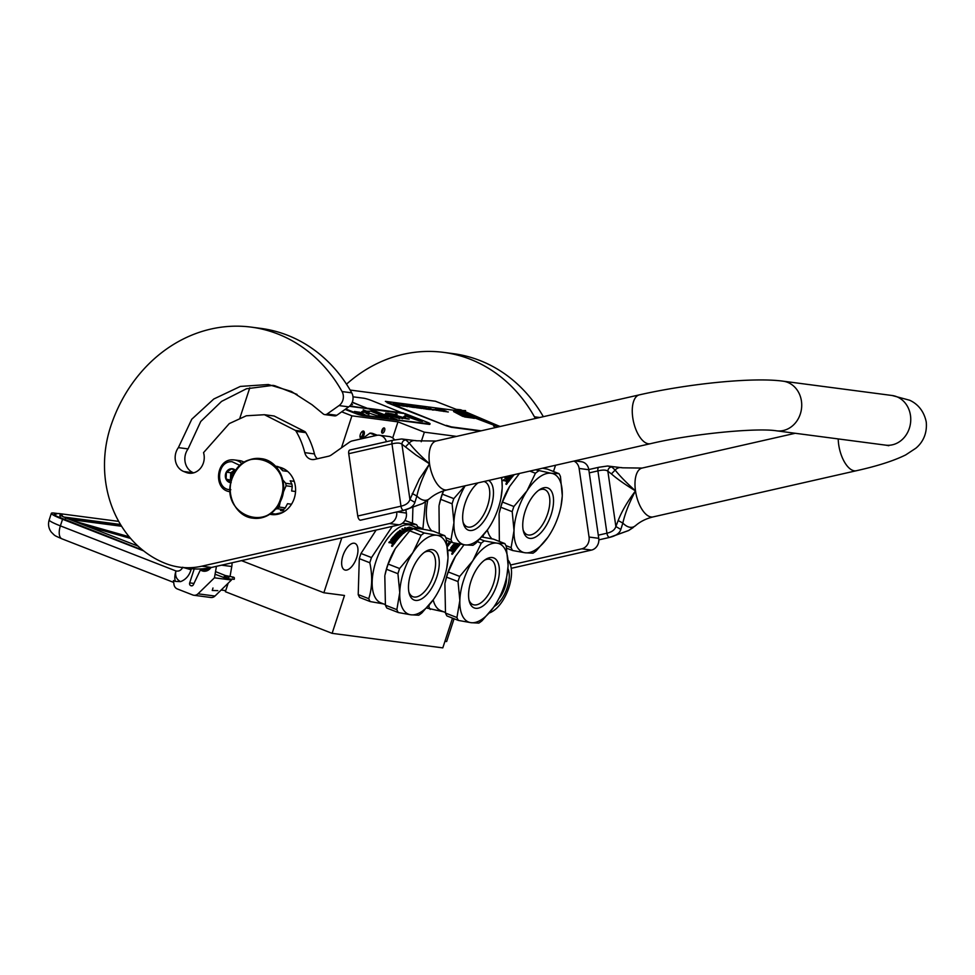 <?xml version="1.0" encoding="UTF-8"?>
<svg xmlns="http://www.w3.org/2000/svg" width="975" height="975" viewBox="0 0 975 975"><rect width="100%" height="100%" fill="white"/><g stroke="black" fill="none" stroke-linecap="round" stroke-linejoin="round"><path stroke-width="1.46" d="M362.091 437.872A3.803 1.816 -68.7 0 1 361.018 438.238A3.803 1.816 -68.7 0 1 360.116 437.263A3.803 1.816 -68.7 0 1 362.286 431.401A3.803 1.816 -68.7 0 1 362.432 431.303A3.803 1.816 -68.7 0 1 364.37 433.156A3.803 1.816 -68.7 0 1 362.091 437.872M361.957 431.681A2.803 1.341 -68.7 0 1 362.395 431.706A2.803 1.341 -68.7 0 1 362.883 433.96A2.803 1.341 -68.7 0 1 361.298 436.702A2.803 1.341 -68.7 0 1 360.506 436.971A2.803 1.341 -68.7 0 1 360.36 436.934A2.803 1.341 -68.7 0 1 360.019 436.654M249.795 387.758L239.935 417.897M500.163 426.489L435.411 401.237L350.135 390.049M241.507 560.637L323.858 592.763L344.492 595.469L332.122 633.348L225.371 591.703L228.15 583.196M456.58 436.398L424.357 432.169L397.958 421.87L351.914 415.825L341.677 411.828M297.058 394.424L274.377 385.576M341.798 537.859L323.858 592.763M351.914 415.825L341.457 447.817M553.495 471.51L555.543 465.258M444.929 641.318L446.635 641.538L454.082 618.735M345.406 570.119A14.223 6.788 -68.7 0 1 344.638 569.912A14.223 6.788 -68.7 0 1 343.188 554.982A14.223 6.788 -68.7 0 1 354.193 543.221A14.223 6.788 -68.7 0 1 354.961 543.416A14.223 6.788 -68.7 0 1 356.411 558.358A14.223 6.788 -68.7 0 1 345.406 570.119M332.122 633.348L442.796 647.875L452.51 618.126M424.357 432.169L421.224 441.724M384.589 430.743A2.803 1.341 111.3 0 0 384.26 427.952A2.803 1.341 111.3 0 0 381.883 430.377A2.803 1.341 111.3 0 0 382.212 433.168A2.803 1.341 111.3 0 0 384.589 430.743M397.958 421.87L392.693 437.97M381.652 432.205A2.803 1.341 111.3 0 0 382.956 430.097A2.803 1.341 111.3 0 0 383.187 428.269M58.183 513.581L54.515 513.106A24.034 2.462 18.1 0 0 51.346 513.313A24.034 2.462 18.1 0 0 62.558 519.248L60.389 525.878L175.988 570.972C178.986 571.533 181.252 570.278 182.764 567.206M143.618 550.863L62.558 519.248M190.344 568.571A7.008 0.719 18.1 0 0 191.356 568.803L190.954 568.644M184.324 567.791L191.039 569.741C189.199 575.725 185.689 579.698 180.509 581.636C176.377 579.321 174.866 575.774 175.988 570.972A13.016 6.216 111.3 0 0 175.378 581.38L173.428 580.612L173.977 584.439A6.008 5.241 -82.5 0 0 177.316 588.949L192.806 594.994A6.008 5.241 -82.5 0 0 193.891 595.262A6.008 5.241 -82.5 0 0 197.998 593.812L214.963 596.042L231.404 580.028L229.539 579.308M214.963 596.042A6.008 5.241 97.5 0 1 210.844 597.492L193.891 595.262M191.039 569.741L191.356 568.803M210.917 567.584A9.007 7.861 97.5 0 1 203.556 571.204A9.007 7.861 97.5 0 1 200.375 569.936L193.403 584.659A2.206 1.926 97.5 0 1 191.039 585.756L190.795 585.658A2.206 1.926 97.5 0 1 189.674 582.879L194.232 568.913M197.998 593.812L214.439 577.809L216.438 566.341M175.378 581.38L180.509 581.636M231.989 562.807A14.016 12.236 97.5 0 1 231.782 566.512L230.015 576.639M231.404 580.028L229.564 579.211M214.439 577.809L229.466 579.772M200.375 569.936L206.858 570.204C207.553 568.449 208.077 568.218 208.443 569.522M212.977 588.01L212.245 590.484L217.803 590.643M209.125 567.95L210.027 568.717M207.992 568.157L209.381 569.156M206.676 568.364L207.407 568.961M208.723 568.023L209.332 569.132M206.249 568.425L207.053 569.51M205.323 568.547L206.883 570.082M204.616 568.62L206.858 570.204M215.061 574.226L227.65 578.918L234.244 579.308C234.658 577.468 234.11 576.92 232.611 577.663M244.347 462.345A16.027 13.979 -82.5 0 0 239.46 460.602L234.512 459.956A16.027 13.979 -82.5 0 0 233.147 459.847M240.228 465.575L232.099 461.723C216.328 460.566 214.988 490.267 230.831 489.706M235.901 470.706A7.008 6.118 -82.5 0 0 231.782 468.719A7.008 6.118 -82.5 0 0 225.335 475.483A7.008 6.118 -82.5 0 0 230.953 482.698M235.572 471.193L231.806 468.792L226.395 472.156L226.09 479.078L231.185 482.637M226.09 479.078L231.489 480.395M226.395 472.156L230.722 472.729L230.417 479.651M234.463 470.401L230.722 472.729M234.609 470.498A6.008 5.241 -82.5 0 0 233.427 471.047A6.008 5.241 -82.5 0 0 230.575 476.19A6.008 5.241 -82.5 0 0 231.599 480.017M231.928 478.944A6.008 5.241 97.5 0 1 235.06 470.803M433.448 599.528L421.87 612.922A47.068 22.462 -68.7 0 1 418.738 615.213L410.877 614.798A42.059 20.073 -68.7 0 0 435.008 597.224A42.059 20.073 111.3 0 0 436.264 595.213A42.059 20.073 111.3 0 0 444.234 577.7A42.059 20.073 111.3 0 0 446.66 568.559A42.059 20.073 111.3 0 0 448 557.456A42.059 20.073 111.3 0 0 436.873 535.263L444.734 535.677L433.302 531.217C423.369 529.108 416.544 528.218 412.864 528.535A47.068 22.462 111.3 0 0 409.719 530.827L421.151 535.275L412.754 552.825A42.059 20.073 111.3 0 0 399.75 592.593L397.934 573.702L386.502 569.254A47.068 22.462 -68.7 0 1 387.307 566.658A47.068 22.462 111.3 0 1 388.196 564.074L395.35 548.523L409.719 530.827M447.964 558.456L446.721 568.23M388.196 564.074L399.616 568.535L412.754 552.825A42.059 20.073 111.3 0 1 436.873 535.263L424.283 532.996L412.864 528.535M408.891 592.069A24.18 11.542 -68.7 0 0 412.913 596.712A24.18 11.542 -68.7 0 0 414.229 597.041A24.18 11.542 111.3 0 0 432.949 577.054A24.18 11.542 111.3 0 0 430.487 551.655A24.18 11.542 111.3 0 0 429.171 551.314A24.18 11.542 -68.7 0 0 424.381 552.337M415.582 600.405A26.837 12.809 -68.7 0 1 409.207 593.495A26.837 12.809 -68.7 0 1 425.587 551.509A26.837 12.809 -68.7 0 1 432.169 549.656A26.837 12.809 -68.7 0 1 436.861 576.737A26.837 12.809 -68.7 0 1 415.582 600.405M404.905 520.455L416.617 524.708L402.419 523.27M392.316 526.378L371.512 557.566L360.994 553.471L376.155 530.047M383.638 603.939L370.183 601.563L359.665 597.468A47.068 22.462 -68.7 0 1 358.215 594.579L368.733 598.674C372.255 587.925 372.608 575.945 369.817 562.746L359.3 558.638L358.215 594.579M370.183 601.563A47.068 22.462 -68.7 0 1 368.733 598.674M369.817 562.746A47.068 22.462 -68.7 0 1 370.622 560.15A47.068 22.462 111.3 0 1 371.512 557.566M359.3 558.638A47.068 22.462 -68.7 0 1 360.994 553.471M385.296 604.585L380.896 602.867A41.559 19.829 -68.7 0 1 375.899 561.515A41.559 19.829 111.3 0 1 411.109 525.44L419.847 528.852M416.617 524.708A47.068 22.462 111.3 0 1 418.068 527.597L418.19 528.194M400.762 534.641L400.786 534.958A41.157 19.634 -68.7 0 0 398.933 536.811L398.897 536.518A41.559 19.829 -68.7 0 1 400.762 534.641L399.835 534.288A41.559 19.829 -68.7 0 0 398.653 535.446L395.582 534.251A41.559 19.829 -68.7 0 1 398.263 531.728L400.688 532.667L398.921 531.655A36.051 17.197 111.3 0 0 398.909 531.643M404.588 529.474L404.93 527.865L405.856 528.767A41.157 19.634 -68.7 0 1 409.281 527.487L410.183 528.255M407.769 530.717L406.794 529.315A41.559 19.829 -68.7 0 1 410.256 527.877L409.281 527.487M405.856 528.767L404.991 527.499L404.625 529.12L407.794 530.351L406.794 529.315M405.905 528.401A41.559 19.829 -68.7 0 1 409.366 527.109M412.583 528.682L410.402 527.828M407.258 529.571A41.157 19.634 -68.7 0 1 410.426 528.304L409.5 527.073L412.705 528.328L412.327 529.559L411.401 528.718A41.559 19.829 -68.7 0 0 407.94 530.278L407.038 529.34A41.559 19.829 -68.7 0 1 410.499 527.926M404.04 531.862L400.043 530.303L404.04 531.862A41.559 19.829 -68.7 0 1 405.71 530.705L404.893 530.278A41.559 19.829 -68.7 0 0 403.382 531.314L402.456 530.948A41.559 19.829 -68.7 0 1 403.967 529.913L401.822 529.084A41.559 19.829 -68.7 0 1 402.48 528.682L407.123 530.766A41.559 19.829 -68.7 0 0 403.187 533.654L398.812 532.423A41.559 19.829 -68.7 0 0 396.996 534.117L398.227 534.592A41.559 19.829 -68.7 0 1 399.409 533.459L402.188 534.544A41.559 19.829 -68.7 0 0 396.374 540.942L395.448 540.577A41.559 19.829 -68.7 0 1 396.837 538.846L396.008 538.371A41.559 19.829 -68.7 0 0 394.838 539.821L393.912 539.455A41.559 19.829 -68.7 0 1 395.082 538.005L393.766 537.652A41.559 19.829 -68.7 0 0 391.962 539.918L395.85 541.612A41.559 19.829 -68.7 0 0 394.058 544.123L392.023 543.831L391.84 543.026L392.121 544.05M392.023 543.831L391.84 543.026L388.879 542.6A41.559 19.829 -68.7 0 1 389.513 541.673L389.61 541.905A41.157 19.634 -68.7 0 0 389.074 542.685M389.513 541.673L391.28 542.356L389.61 541.905M391.28 542.356L391.926 542.124A41.559 19.829 -68.7 0 1 392.559 541.235L392.645 541.478A41.157 19.634 -68.7 0 0 392.023 542.356L391.365 542.587M392.559 541.235L390.683 540.04A41.559 19.829 -68.7 0 1 393.352 536.689L394.058 536.811L393.4 536.969A41.157 19.634 -68.7 0 0 390.768 540.284L390.89 540.796M393.997 536.53L397.617 537.932L394.058 536.811M394.485 535.75A41.157 19.634 -68.7 0 1 394.948 535.251L394.899 534.958A41.559 19.829 -68.7 0 0 394.253 535.653L398.251 537.213A41.559 19.829 -68.7 0 0 397.617 537.932M395.582 534.251L395.618 534.556A41.157 19.634 -68.7 0 1 398.275 532.058L398.933 531.984M400.688 532.667A41.157 19.634 -68.7 0 1 401.542 531.972L399.397 530.802A41.559 19.829 -68.7 0 1 400.043 530.303M400.688 532.338A41.559 19.829 -68.7 0 1 401.542 531.643M404.04 532.204A41.157 19.634 -68.7 0 1 405.685 531.058L405.673 530.583M402.76 531.07A41.157 19.634 -68.7 0 1 403.942 530.266L403.967 529.913M402.48 528.682L407.087 531.107M396.996 534.117L398.251 534.897A41.157 19.634 -68.7 0 1 399.433 533.776L400.067 533.362M402.188 534.544L400.091 533.678M395.655 540.662A41.157 19.634 -68.7 0 1 396.898 539.126L396.849 538.943M394.119 539.541A41.157 19.634 -68.7 0 1 395.143 538.273L395.082 538.005M402.638 532.972L402.638 532.972A41.559 19.829 -68.7 0 1 403.284 532.447L403.248 532.643M402.651 533.301A41.157 19.634 -68.7 0 1 403.284 532.777M403.284 532.447L402.468 532.009A41.559 19.829 -68.7 0 0 401.615 532.703L401.615 533.033A41.157 19.634 -68.7 0 1 401.883 532.813M402.383 533.008L401.615 532.703M392.584 542.868L393.705 543.307A41.157 19.634 -68.7 0 1 394.497 542.197L393.486 541.6A41.559 19.829 -68.7 0 0 392.584 542.868L392.681 543.099A41.157 19.634 -68.7 0 1 392.779 542.953M393.607 543.087A41.559 19.829 -68.7 0 1 394.412 541.954M393.705 543.307L392.681 543.099M402.395 533.325L401.615 533.033M395.728 541.783L392.048 540.174M398.933 536.811L394.948 535.251M397.666 538.212A41.157 19.634 -68.7 0 1 398.3 537.505L398.08 537.408M392.937 545.488L391.682 545.732L393.023 545.671M391.999 546.475L393.059 545.293M392.194 545.208L393.023 545.171M391.889 546.268L392.742 544.928L391.621 546.049M398.897 536.518L394.899 534.958M395.241 548.693L395.289 548.608A41.559 19.829 111.3 0 0 395.241 548.693A41.559 19.829 111.3 0 0 387.367 565.987A41.559 19.829 -68.7 0 0 384.979 575.018L386.502 569.254M444.734 535.677A47.068 22.462 111.3 0 1 446.184 538.566L448 557.456M396.849 609.643L399.75 592.593A42.059 20.073 -68.7 0 0 410.877 614.798L398.288 612.532A47.068 22.462 -68.7 0 1 396.849 609.643L385.418 605.183L384.808 575.823M398.288 612.532L386.868 608.071A47.068 22.462 -68.7 0 1 385.418 605.183M399.616 568.535A47.068 22.462 111.3 0 0 397.934 573.702M424.283 532.996A47.068 22.462 111.3 0 0 421.151 535.275M493.533 607.413L481.967 620.819A47.068 22.462 -68.7 0 1 478.822 623.098L470.974 622.684A42.059 20.073 -68.7 0 0 495.093 605.109A42.059 20.073 111.3 0 0 496.348 603.098A42.059 20.073 111.3 0 0 504.319 585.585A42.059 20.073 111.3 0 0 506.744 576.444A42.059 20.073 111.3 0 0 508.085 565.342A42.059 20.073 111.3 0 0 496.97 543.148L504.818 543.562L493.387 539.114L481.808 536.981M508.048 566.341L506.817 576.128M464.051 544.745L455.435 556.408L448.281 571.959L459.712 576.42L472.838 560.722A42.059 20.073 111.3 0 1 496.97 543.148L484.38 540.881L479.871 539.126M468.975 599.954A24.18 11.542 -68.7 0 0 473.009 604.597A24.18 11.542 -68.7 0 0 474.313 604.927A24.18 11.542 111.3 0 0 493.033 584.939A24.18 11.542 111.3 0 0 490.583 559.54A24.18 11.542 111.3 0 0 489.267 559.199A24.18 11.542 -68.7 0 0 484.465 560.223M475.678 608.29A26.837 12.809 -68.7 0 1 469.304 601.38A26.837 12.809 -68.7 0 1 485.684 559.394A26.837 12.809 -68.7 0 1 492.265 557.542A26.837 12.809 -68.7 0 1 496.957 584.622A26.837 12.809 -68.7 0 1 475.678 608.29M447.33 545.415L449.39 541.418M443.722 611.825L426.623 608.022M430.268 609.448A47.068 22.462 -68.7 0 1 428.817 606.56L428.147 606.304M428.817 606.56L429.317 604.927M445.392 612.471L440.992 610.752A41.559 19.829 -68.7 0 1 433.192 599.893M451.193 542.124A41.559 19.829 111.3 0 0 447.488 546.658M460.468 544.172A41.559 19.829 -68.7 0 0 456.458 548.827L455.532 548.462A41.559 19.829 -68.7 0 1 456.922 546.743L456.105 546.256A41.559 19.829 -68.7 0 0 454.923 547.706L453.997 547.341A41.559 19.829 -68.7 0 1 455.179 545.89L453.85 545.537A41.559 19.829 -68.7 0 0 452.047 547.804L455.947 549.51A41.559 19.829 -68.7 0 0 454.155 552.021L452.107 551.716L451.937 550.912L452.217 551.935M452.107 551.716L451.937 550.912L448.963 550.497A41.559 19.829 -68.7 0 1 449.597 549.559L449.694 549.79A41.157 19.634 -68.7 0 0 449.158 550.57M449.597 549.559L451.364 550.241L449.694 549.79M451.364 550.241L452.01 550.01A41.559 19.829 -68.7 0 1 452.656 549.12L452.741 549.364A41.157 19.634 -68.7 0 0 452.107 550.241L451.462 550.473M452.656 549.12L450.767 547.926A41.559 19.829 -68.7 0 1 453.436 544.574L454.094 544.416L453.497 544.854A41.157 19.634 -68.7 0 0 450.852 548.169L450.974 548.681M454.094 544.416L457.75 546.097L454.143 544.696M457.702 545.829A41.559 19.829 -68.7 0 1 458.347 545.098L454.35 543.538A41.559 19.829 -68.7 0 1 454.752 543.087M459.383 543.977A41.559 19.829 -68.7 0 0 458.981 544.403L459.03 544.696A41.157 19.634 -68.7 0 1 459.664 544.038M455.739 548.547A41.157 19.634 -68.7 0 1 456.982 547.012L456.934 546.829M454.204 547.426A41.157 19.634 -68.7 0 1 455.24 546.171L455.179 545.89M452.668 550.753L453.789 551.204A41.157 19.634 -68.7 0 1 454.582 550.083L453.582 549.486A41.559 19.829 -68.7 0 0 452.668 550.753L452.766 550.985A41.157 19.634 -68.7 0 1 452.875 550.838M453.704 550.972A41.559 19.829 -68.7 0 1 454.496 549.839M453.789 551.204L452.766 550.985M455.812 549.668L452.132 548.06M459.03 544.696L455.081 543.16M457.75 546.097A41.157 19.634 -68.7 0 1 458.384 545.391L458.165 545.293M453.022 553.386L451.766 553.617L453.107 553.556M452.083 554.361L453.143 553.178M452.278 553.093L453.107 553.057M451.973 554.166L452.827 552.813L451.717 553.934M458.981 544.403L456.519 543.441M455.374 556.518A41.559 19.829 111.3 0 0 455.325 556.579A41.559 19.829 111.3 0 0 447.464 573.873A41.559 19.829 -68.7 0 0 445.063 582.904L446.587 577.139A47.068 22.462 -68.7 0 1 447.391 574.543A47.068 22.462 111.3 0 1 448.281 571.959M504.818 543.562A47.068 22.462 111.3 0 1 506.269 546.451L508.085 565.342M456.934 617.528L459.847 600.478A42.059 20.073 -68.7 0 0 470.974 622.684L458.384 620.417A47.068 22.462 -68.7 0 1 456.934 617.528L445.502 613.068L444.893 583.708M458.384 620.417L446.952 615.956A47.068 22.462 -68.7 0 1 445.502 613.068M459.712 576.42A47.068 22.462 111.3 0 0 458.018 581.587L459.847 600.478A42.059 20.073 111.3 0 1 472.838 560.722L481.236 543.173L477.421 541.673M458.018 581.587L446.587 577.139M484.38 540.881A47.068 22.462 111.3 0 0 481.236 543.173M489.462 612.739A28.945 13.808 -68.7 0 0 493.07 611.057A28.945 13.808 -68.7 0 0 510.729 565.78A28.945 13.808 -68.7 0 0 509.669 562.916A28.945 13.808 111.3 0 0 508.06 560.552M510.729 565.78L510.571 565.171A29.542 14.101 -68.7 0 0 509.474 562.258A29.542 14.101 111.3 0 0 508.036 560.064M492.802 611.227A29.542 14.101 -68.7 0 1 492.546 611.398A29.542 14.101 -68.7 0 1 489.255 612.982M506.561 577.31A18.025 8.604 111.3 0 1 500.992 595.725A18.025 8.604 -68.7 0 1 498.871 598.601M494.179 606.487A22.73 10.847 -68.7 0 0 502.247 598.199A22.73 10.847 111.3 0 0 507.914 568.523M362.481 438.592L369.964 433.144A33.04 15.771 111.3 0 1 372.962 433.546L377.337 435.252M369.964 433.144L376.033 435.52M487.634 529.62L476.056 543.014A47.068 22.462 -68.7 0 1 472.924 545.305L465.063 544.891A42.059 20.073 -68.7 0 0 489.182 527.317A42.059 20.073 111.3 0 0 490.449 525.293A42.059 20.073 111.3 0 0 498.408 507.792A42.059 20.073 111.3 0 0 500.845 498.652A42.059 20.073 111.3 0 0 502.186 487.549A42.059 20.073 111.3 0 0 501.382 477.567M502.149 488.548L500.906 498.322M463.064 522.161A24.18 11.542 -68.7 0 0 467.098 526.793A24.18 11.542 -68.7 0 0 468.414 527.134A24.18 11.542 111.3 0 0 487.134 507.134A24.18 11.542 111.3 0 0 484.673 481.747A24.18 11.542 111.3 0 0 483.966 481.516M488.572 480.468A26.837 12.809 -68.7 0 1 490.242 509.121A26.837 12.809 -68.7 0 1 469.767 530.497A26.837 12.809 -68.7 0 1 463.393 523.587A26.837 12.809 -68.7 0 1 477.982 482.881M423.15 529.315A47.068 22.462 -68.7 0 1 422.918 528.767L417.69 526.732M412.913 507.756L412.449 523.087M422.918 528.767L425.417 501.832M431.888 530.936A41.559 19.829 -68.7 0 1 427.793 500.102M443.43 490.913A41.559 19.829 111.3 0 0 441.553 496.08A41.559 19.829 -68.7 0 0 439.152 505.111L440.688 499.334A47.068 22.462 -68.7 0 1 441.492 496.75A47.068 22.462 111.3 0 1 442.37 494.167L443.576 490.864M501.747 477.482L502.198 486.781M451.023 539.736L453.936 522.685A42.059 20.073 -68.7 0 0 465.063 544.891L452.473 542.624A47.068 22.462 -68.7 0 1 451.023 539.736L445.807 537.7M452.473 542.624L446.513 540.296M439.274 533.544L438.994 505.915M464.941 485.842L453.802 498.627L442.37 494.167M453.802 498.627A47.068 22.462 111.3 0 0 452.107 503.795L440.688 499.334M465.173 485.794A42.059 20.073 111.3 0 0 453.936 522.685L452.107 503.795M547.718 537.505L536.14 550.899A47.068 22.462 -68.7 0 1 533.008 553.191L525.147 552.776A42.059 20.073 -68.7 0 0 549.278 535.202A42.059 20.073 111.3 0 0 550.534 533.191A42.059 20.073 111.3 0 0 558.504 515.678A42.059 20.073 111.3 0 0 560.93 506.537A42.059 20.073 111.3 0 0 562.27 495.434A42.059 20.073 111.3 0 0 551.143 473.241L559.004 473.655L547.572 469.194L542.6 468.195M562.234 496.433L560.991 506.208M519.48 473.448L509.608 486.501L502.466 502.052L513.886 506.513L527.024 490.803A42.059 20.073 111.3 0 1 551.143 473.241L535.543 469.804M523.161 530.047A24.18 11.542 -68.7 0 0 527.183 534.69A24.18 11.542 -68.7 0 0 528.499 535.019A24.18 11.542 111.3 0 0 547.219 515.032A24.18 11.542 111.3 0 0 544.757 489.633A24.18 11.542 111.3 0 0 543.441 489.292A24.18 11.542 -68.7 0 0 538.651 490.315M529.852 538.383A26.837 12.809 -68.7 0 1 523.477 531.472A26.837 12.809 -68.7 0 1 539.857 489.487A26.837 12.809 -68.7 0 1 546.439 487.634A26.837 12.809 -68.7 0 1 551.131 514.715A26.837 12.809 -68.7 0 1 529.852 538.383M483.234 537.201A47.068 22.462 -68.7 0 1 483.003 536.652L482.332 536.396M483.003 536.652L483.49 535.019M491.985 538.822A41.559 19.829 -68.7 0 1 487.366 529.986M507.609 476.153A41.559 19.829 -68.7 0 0 506.232 477.896L510.12 479.59A41.559 19.829 -68.7 0 0 508.328 482.101L506.293 481.808L506.11 481.004L506.391 482.028M506.293 481.808L506.11 481.004L503.149 480.577A41.559 19.829 -68.7 0 1 503.783 479.651L503.88 479.883A41.157 19.634 -68.7 0 0 503.344 480.663M503.783 479.651L505.55 480.334L503.88 479.883M505.55 480.334L506.196 480.102A41.559 19.829 -68.7 0 1 506.829 479.212L506.915 479.456A41.157 19.634 -68.7 0 0 506.293 480.334L505.635 480.565M506.829 479.212L504.952 478.018A41.559 19.829 -68.7 0 1 506.122 476.482M505.074 478.53L505.038 478.262A41.157 19.634 -68.7 0 1 506.464 476.409M510.681 475.447L511.936 476.19L510.266 475.544M509.925 478.64A41.157 19.634 -68.7 0 1 511.168 477.104L511.107 476.824A41.559 19.829 -68.7 0 0 509.718 478.554L510.644 478.92A41.559 19.829 -68.7 0 1 514.312 474.63M508.389 477.518A41.157 19.634 -68.7 0 1 509.413 476.251L509.352 475.983A41.559 19.829 -68.7 0 0 508.182 477.433L509.108 477.799A41.559 19.829 -68.7 0 1 510.278 476.348L511.107 476.824M506.854 480.846L507.975 481.284A41.157 19.634 -68.7 0 1 508.767 480.175L507.756 479.578A41.559 19.829 -68.7 0 0 506.854 480.846L506.951 481.077A41.157 19.634 -68.7 0 1 507.049 480.931M507.878 481.065A41.559 19.829 -68.7 0 1 508.682 479.932M507.975 481.284L506.951 481.077M509.998 479.761L506.305 478.152M511.936 476.19A41.157 19.634 -68.7 0 1 512.57 475.483L512.35 475.386M507.207 483.466L505.952 483.71L507.293 483.649M506.269 484.453L507.329 483.271M506.464 483.186L507.293 483.149M506.159 484.246L507.012 482.905L505.891 484.027M511.887 475.91A41.559 19.829 -68.7 0 1 512.521 475.191L512.265 475.093M509.511 486.671L509.559 486.586A41.559 19.829 111.3 0 0 509.511 486.671A41.559 19.829 111.3 0 0 501.638 503.965A41.559 19.829 -68.7 0 0 499.249 512.996L500.772 507.232A47.068 22.462 -68.7 0 1 501.577 504.636A47.068 22.462 111.3 0 1 502.466 502.052M559.004 473.655A47.068 22.462 111.3 0 1 560.454 476.543L562.27 495.434M511.119 547.621L514.02 530.571A42.059 20.073 -68.7 0 0 525.147 552.776L512.558 550.509A47.068 22.462 -68.7 0 1 511.119 547.621L505.891 545.586M512.558 550.509L506.598 548.182M499.358 541.43L499.078 513.801M513.886 506.513A47.068 22.462 111.3 0 0 512.204 511.68L514.02 530.571A42.059 20.073 111.3 0 1 527.024 490.803L535.421 473.253L529.864 471.096M512.204 511.68L500.772 507.232M538.553 470.974A47.068 22.462 111.3 0 0 535.421 473.253M273.219 385.332L246.456 388.769L221.557 401.408L200.74 421.492L188.065 448.902L178.376 447.622L191.77 419.213L213.805 398.994L240.362 386.417L268.369 384.528L291.342 391.426L312.061 404.759L323.212 413.912A4.01 3.498 -82.5 0 0 327.1 414.009L339.032 405.588A10.018 8.738 -82.5 0 0 342.054 391.56A148.212 129.358 -82.5 0 0 277.729 333.95A148.212 129.358 -82.5 0 0 251.209 327.125A148.212 129.358 -82.5 0 0 110.589 426.745A108.152 94.392 -82.5 0 0 165.713 563.538A80.108 69.92 -82.5 0 0 180.046 567.218A80.108 69.92 -82.5 0 0 201.825 566.183L389.452 523.563A10.018 8.738 -82.5 0 0 396.703 511.96M342.054 391.56L351.743 392.84A148.212 129.358 -82.5 0 0 287.418 335.217A148.212 129.358 -82.5 0 0 260.91 328.404L251.209 327.125M188.065 448.902A15.222 13.284 -82.5 0 0 193.464 472.79L193.611 472.851M317.314 458.774A10.018 8.738 -82.5 0 1 314.462 453.911A78.707 68.701 -82.5 0 0 305.833 432.632A4.01 3.498 97.5 0 0 304.992 431.645L274.121 415.996L264.432 414.716L246.334 415.777L229.283 423.589L203.531 452.644A15.222 13.284 -82.5 0 1 188.955 473.18A15.222 13.284 -82.5 0 1 186.225 472.473L191.758 473.204M386.417 441.712A10.018 8.738 -82.5 0 0 379.397 435.24L389.086 436.508A10.018 8.738 97.5 0 1 394.595 439.871M397.166 511.863L406.368 513.069L405.905 509.84M406.368 513.069A10.018 8.738 97.5 0 1 399.141 524.83L211.514 567.45L201.825 566.183M180.046 567.218L189.735 568.498A80.108 69.92 -82.5 0 0 211.514 567.45M351.743 392.84A10.018 8.738 97.5 0 1 348.721 406.855L336.789 415.289A4.01 3.498 97.5 0 1 334.498 415.874L324.809 414.607M178.376 447.622A15.222 13.284 -82.5 0 0 183.775 471.522L186.225 472.473M379.397 435.24A10.018 8.738 -82.5 0 0 376.679 435.374L352.341 440.895A10.018 8.738 -82.5 0 0 349.33 442.26L331.451 454.886A10.018 8.738 97.5 0 1 328.441 456.251L314.633 459.383A10.018 8.738 97.5 0 1 311.902 459.518A10.018 8.738 97.5 0 1 304.773 452.644A78.707 68.701 -82.5 0 0 296.144 431.364A4.01 3.498 -82.5 0 0 295.303 430.377L264.432 414.716M269.856 514.252A24.034 20.975 -82.5 0 0 271.428 514.532A24.034 20.975 -82.5 0 0 294.913 495.934A24.034 20.975 -82.5 0 0 281.994 467.976A24.034 20.975 -82.5 0 0 279.106 467.122M272.707 513.691L277.192 514.386M283.213 468.512L280.203 468.049M360.872 520.041A4.01 1.865 -102.8 0 1 360.579 520.175A4.01 1.865 -102.8 0 1 360.263 520.187A4.01 1.865 -102.8 0 1 357.752 516.007L348.733 453.692A4.01 1.865 -102.8 0 1 349.781 450.036L393.023 440.212A4.01 1.865 77.2 0 0 391.974 443.869C396.886 442.687 400.201 442.796 401.919 444.198L415.886 454.959L429.548 463.868C423.113 476.044 418.897 486.757 416.886 496.019L414.887 502.418C413.656 506.257 409.853 508.913 403.504 510.364L422.577 503.551M422.772 503.453L429.683 498.554C434.411 494.459 440.249 491.558 447.208 489.864A25.033 11.627 -102.8 0 1 429.548 463.868L419.372 479.005L409.927 499.48C408.903 502.832 405.917 505.062 400.993 506.183L357.752 516.007M416.557 440.785A30.493 14.162 -102.8 0 0 409.207 443.028C413.339 448.427 420.115 455.374 429.548 463.868A25.033 11.627 -102.8 0 1 436.117 441.041L416.557 440.785L401.676 438.969L405.832 439.896L409.207 443.028L405.466 446.879M401.639 438.969L393.023 440.212A4.01 1.865 77.2 0 1 393.339 440.2M429.683 498.554A30.493 14.162 77.2 0 1 416.886 496.019L412.218 493.533M405.832 439.896C403.406 440.273 402.102 441.699 401.919 444.198L409.927 499.48L414.887 502.418M589.266 472.863L597.919 470.901L606.938 533.215C611.898 532.07 614.872 529.839 615.871 526.512L618.162 520.565L622.83 523.051C625.072 513.301 629.289 502.576 635.493 490.9C626.413 482.735 619.637 475.788 615.152 470.06L611.776 466.928L607.62 466.001L599.284 467.232A4.01 1.865 -102.8 0 0 598.967 467.244L607.62 466.001L622.501 467.817A30.493 14.162 77.2 0 0 615.152 470.06L611.41 473.911L607.864 471.23C606.182 469.828 602.867 469.718 597.919 470.901A4.01 1.865 -102.8 0 1 598.967 467.244L588.79 469.56M618.162 520.565C621.733 511.375 627.498 501.491 635.493 490.9C625.036 484.502 617.017 478.835 611.41 473.911M633.25 527.512L628.717 530.473L609.448 537.396C615.834 535.945 619.625 533.288 620.831 529.449L622.83 523.051A30.493 14.162 -102.8 0 0 635.627 525.586C640.356 521.491 646.193 518.59 653.152 516.896L856.367 470.73A25.033 11.627 -102.8 0 1 838.707 444.734A25.033 11.627 -102.8 0 1 838.22 438.921M635.627 525.586L628.717 530.473M620.831 529.449L615.871 526.512L607.864 471.23C608.047 468.731 609.351 467.305 611.776 466.928M628.522 530.583L609.765 537.371A4.01 1.865 -102.8 0 1 609.448 537.396A4.01 1.865 77.2 0 1 606.938 533.215L598.297 535.178M535.19 418.531A10.018 8.738 -82.5 0 0 534.422 416.812A148.212 129.358 -82.5 0 0 470.108 359.19A148.212 129.358 -82.5 0 0 443.588 352.377A148.212 129.358 -82.5 0 0 346.503 384.187M543.331 416.691A148.212 129.358 -82.5 0 0 479.798 360.47A148.212 129.358 -82.5 0 0 453.278 353.657L443.588 352.377M459.091 410.475L465.587 410.585M574.787 460.883L581.466 461.76A10.018 8.738 97.5 0 1 588.815 469.731L598.747 538.322A10.018 8.738 97.5 0 1 591.52 550.083L511.253 568.315M456.154 409.329L460.748 409.78L498.14 425.709M510.522 565.013L581.831 548.803A10.018 8.738 -82.5 0 0 589.058 537.042L579.126 468.451A10.018 8.738 -82.5 0 0 573.897 461.09M275.474 514.044L270.989 513.459L275.474 514.044L282.713 512.472M287.625 471.4L282.75 470.754L279.411 467.257A24.728 21.584 97.5 0 0 277.327 466.44L275.608 466.208M280.824 468.305L284.237 469.036M279.411 467.257L276.169 466.83M294.206 481.345L290.197 480.821L291.878 484.112L285.712 483.295L282.787 479.907M295.547 491.497L291.671 490.998L292.244 486.61L286.077 485.794A24.728 21.584 -82.5 0 0 285.712 483.295M283.274 492.302L286.077 485.794M284.944 511.132L280.483 510.547L283.567 509.547A24.728 21.584 -82.5 0 0 285.297 507.865L279.118 507.061L280.093 502.539M285.297 507.865L287.515 503.697L291.513 504.221M283.567 509.547L277.387 508.743A24.728 21.584 -82.5 0 0 279.118 507.061M275.779 509.035L277.387 508.743M291.878 484.112A24.728 21.584 97.5 0 1 292.244 486.61M280.873 497.859C270.477 534.861 218.571 514.617 231.977 478.786C242.373 441.785 294.279 462.028 280.873 497.859M345.101 409.415L355.351 413.412A6.008 0.622 18.1 0 0 363.175 415.716L429.085 424.357A6.008 0.622 18.1 0 0 429.878 424.308L430.06 423.747A6.008 0.622 18.1 0 0 427.257 422.26L405.125 413.619L369.671 409.207M345.686 409L355.534 412.839A6.008 0.622 18.1 0 0 363.37 415.143L395.777 419.567M403.467 413.4L371.499 400.506A6.008 0.622 18.1 0 0 363.675 398.214L352.999 396.813M396.679 419.908L429.268 423.796A6.008 0.622 18.1 0 0 430.06 423.747M354.449 411.474L364.882 414.546L359.836 412.267L354.449 411.474M371.841 411.218L366.551 411.158L363.188 409.841C365.04 411.682 371.109 414.058 381.396 416.947L378.032 415.63L388.245 417.605L371.841 411.218L368.526 411.17M361.433 412.169L365.918 412.34L363.078 411.218L368.782 413.497L368.197 414.07L368.952 414.46L368.318 414.119L368.903 413.534L362.956 411.182L365.796 412.303L361.433 412.169M366.137 413.473L368.184 414.095L366.137 413.473M363.053 411.243L361.798 411.657L363.053 411.243M395.838 419.408L368.782 408.854L349.416 406.307M349.83 405.941L367.014 408.586L349.452 406.283M351.097 404.442L352.487 404.625L351.244 404.223M352.207 402.395L367.136 408.208M403.357 413.363L367.087 408.367M352.292 402.175L367.977 408.72M403.479 412.986L368.111 408.342M414.789 417.8L404.966 414.911L407.489 416.837L419.567 420.981L422.48 421.371L412.596 417.507L414.789 417.8M387.66 413.315L391.012 413.705M388.842 413.766L395.74 414.643L391.255 413.741M397.654 416.544L395.521 415.74L398.032 415.874M403.674 417.446L405.771 417.568L404.832 416.179L404.771 416.861L403.845 416.471L405.576 417.507L403.479 417.385M404.832 416.179L404.759 416.898M404.905 416.959L405.003 416.301M385.844 412.925L402.638 418.677L401.091 417.58L409.147 419.14L387.733 413.095L402.699 418.458M401.481 417.812L408.086 419.067M395.448 412.949L397.154 414.302M392.803 415.338L385.162 413.961L399.567 418.604L392.486 415.655M396.801 419.53L369.744 408.976M359.836 412.267L357.033 411.864M361.518 413.546L359.714 412.644M362.334 414.204L361.384 413.936M386.587 417.398L371.719 411.596M366.551 411.158L364.211 410.67M369.464 411.535L366.429 411.535M412.583 417.568L405.856 415.582M412.596 417.507L420.834 421.151M395.399 415.74L397.52 416.532M404.783 416.337L404.722 417.008L404.783 416.337M404.869 417.081L404.978 416.386M456.227 412.596L465.221 415.959M458.36 413.095L465.355 415.947L458.36 413.095M454.606 411.925L463.015 416.447L473.558 418.019L455.471 412.047L474.435 418.36M474.24 418.348L453.558 411.535L462.223 416.13L474.24 418.348M498.396 426.892L454.716 410.353L385.381 401.359L446.16 425.758L451.376 427.294L480.078 431.06M481.187 430.804L451.498 426.904L446.282 425.38M494.532 426.392L493.594 426.148L494.532 426.392M406.465 406.477L403.967 405.771M404.284 406.051L402.907 405.515M402.383 405.308L401.371 404.918M446.282 411.206L443.052 410.207L445.807 411.243M448.329 411.962L446.879 411.816M445.721 411.365L444.503 410.889M444.758 410.572L444.149 410.597M445.831 411.633L441.541 410.012L445.356 411.608M444.064 411.109L441.541 410.012M446.879 411.779L444.381 411.072M444.259 411.426L440.749 409.914L445.368 411.584L442.882 411.17M443.016 411.06L440.481 409.878M445.368 411.584L443.674 411.182M442.138 410.877L440.273 410.158M438.397 409.622L439.116 409.927M438.811 410.109L441.785 411.109L439.274 410.414M441.785 411.109L437.092 409.561L440.2 410.938M438.896 410.426L440.98 410.841L437.495 409.488M440.212 410.902L438.506 410.499M437.482 410.402L436.471 410.28M435.91 410.207L433.522 409.488M436.032 410.146L433.558 409.39L436.02 410.219M434.021 410.085L429.926 408.488L432.937 409.829M429.792 408.598L432.522 409.756L429.256 408.635M433.083 410.036L428.147 408.257L433.083 410.036M429.293 409.463L425.527 407.916L428.817 409.439M428.049 409.098L425.527 407.916M430.414 409.61L428.707 409.22M427.452 409.22L424.734 407.806L428.829 409.403L424.028 408.403M426.087 408.586L424.43 407.769M428.829 409.403L427.891 409.195M428.171 409.317L427.452 409.232M425.368 408.696L424.149 408.208M422.687 407.648L426.758 409.232M425.478 408.964L422.553 408.208M422.833 408.123L419.664 407.245L422.699 408.038M421.956 408.501L417.861 406.904L421.956 408.501L417.995 407.623M418.385 407.111L417.775 407.123M419.396 408.172L416.41 406.721L420.505 408.318L415.813 406.77L418.312 407.903M417.544 407.318L416.215 406.685M414.107 406.636L417.263 407.867M417.349 407.903L413.254 406.307L416.362 407.672M414.777 407.05L413.656 406.612M416.483 407.757L412.267 406.173L414.826 407.452M415.728 407.55L412.059 406.173M414.241 407.355L410.621 405.953L414.96 407.513L412.474 407.294M413.278 407.233L414.351 407.367M411.889 406.685L408.647 405.697L411.413 406.721M411.328 406.843L410.109 406.368M411.438 407.123L408.683 406.209M412.486 407.258L409.987 406.563M408.793 406.283L405.661 405.308L408.501 406.368M409.951 406.928L405.661 405.308M405.868 405.893L402.638 404.905L405.393 405.929M407.916 406.66L406.453 406.502M405.308 406.063L404.089 405.576M404.345 405.271L403.735 405.283M404.954 406.27L398.909 405.186M401.383 404.881L400.774 404.893M402.383 405.795L403.284 406.148M399.189 404.93L398.543 404.674M398.921 405.125L397.386 404.454M400.457 405.551L401.176 405.71M396.935 404.32L399.263 405.527L395.131 403.991L396.667 404.15M399.604 405.551L395.094 403.942M397.958 405.356L393.132 403.662M387.246 402.346L385.381 401.359M387.124 402.724L446.16 425.758M397.568 404.381L400.567 405.563M400.359 405.405L399.628 405.222M403.053 406.027L397.763 404.272L403.016 406.112M403.309 406.063L399.214 404.454M407.136 405.503L408.22 406.087L406.673 405.649M414.363 407.306L412.34 406.794M418.482 408.025L414.204 406.673M423.796 408.744L419.701 407.148M426.794 409.134L422.687 407.538M433.034 409.963L432.217 409.951M432.254 409.853L428.147 408.257M435.581 409.5L437.592 410.426M437.385 410.256L436.654 410.085M435.947 409.975L434.618 409.561M438.896 410.731L435.325 409.195M440.468 410.938L436.373 409.342M440.286 410.122L441.565 410.877L439.323 410.146M442.955 411.243L442.297 411.036M443.601 411.34L439.493 409.744L443.564 411.438M453.594 411.596L454.594 412.035M395.96 404.162L399.055 405.344L395.813 404.247M409.086 406.209L407.769 405.697L409.086 406.209M414.826 406.648L417.922 407.818L414.692 406.721M421.639 407.855L420.335 407.343L421.639 407.855M423.126 408.05L421.809 407.538L423.126 408.05M428.647 409.025L426.002 408.062L428.647 409.025M435.801 409.354L438.457 410.304L435.801 409.354M440.968 410.024L443.613 410.987L440.968 410.024M443.479 410.719L442.175 410.207L443.479 410.719M401.749 404.905L403.687 405.503L401.749 404.905M398.47 405.064L397.13 404.649M417.337 407.538L415.996 407.123M431.974 409.463L430.633 409.037M473.387 418.129L464.673 416.983M454.63 411.938L464.697 416.886M467.488 416.715L466.062 416.349L467.488 416.715M466.16 416.435L467.829 416.971M142.691 550.132L64.009 519.443A21.023 2.157 -161.9 0 1 56.392 513.996M49.177 519.943A24.034 2.462 18.1 0 0 60.389 525.878A13.016 6.216 111.3 0 0 61.961 538.834C53.552 535.068 55.526 536.274 51.273 532.094C48.579 528.426 47.885 524.367 49.177 519.943L51.346 513.313M221.581 565.171L231.782 566.512M193.988 583.44L189.674 582.879M192.038 585.829L190.795 585.658M191.831 585.865L191.039 585.756M63.631 517.03L120.51 524.501M73.32 520.869L129.2 536.774L73.369 520.894M120.79 524.952L65.093 517.652M74.734 521.418L129.358 536.969M121.607 526.268L69.676 519.443M85.349 525.562L130.613 538.444M138.023 546.11L66.605 518.249A2.986 1.426 111.3 0 0 64.594 519.663M62.424 516.494A2.986 2.608 -82.5 0 0 60.206 513.715L118.718 521.393M224.335 577.919L224.018 577.054C224.713 575.299 225.237 575.067 225.603 576.371M224.018 577.054L228.674 578.455C229.076 576.603 228.54 576.054 227.029 576.81M227.65 578.918L228.674 578.455M230.344 491.729A16.027 13.979 -82.5 0 0 230.368 491.729L230.344 491.729C212.842 490.327 215.621 458.603 233.098 459.847L234.512 459.956A16.027 13.979 -82.5 0 1 242.141 463.917M183.775 471.522L193.464 472.79M304.992 431.645L295.303 430.377M305.833 432.632L296.144 431.364M314.462 453.911L304.773 452.644M389.452 523.563L399.141 524.83M339.032 405.588L348.721 406.855M327.1 414.009L336.789 415.289M270.453 513.849A24.034 20.975 -82.5 0 0 270.526 513.874A24.034 20.975 -82.5 0 0 273.146 514.678M348.733 453.692L391.974 443.869L400.993 506.183A4.01 1.865 -102.8 0 0 403.504 510.364A4.01 1.865 77.2 0 0 403.821 510.352L403.821 510.352A4.01 1.865 77.2 0 0 404.125 510.217M856.367 470.73C877.439 466.05 893.892 460.773 905.738 454.886L915.805 448.244C919.108 445.551 927.652 437.385 926.25 422.017C923.179 406.977 913.075 401.798 909.651 400.237L892.101 395.497L783.071 381.176C752.968 377.008 687.948 383.809 639.332 394.875A25.033 11.627 77.2 0 0 632.763 417.702A25.033 11.627 77.2 0 0 650.422 443.698L447.208 489.864M783.071 381.176A25.033 21.852 97.5 0 1 801.438 401.091A25.033 21.852 97.5 0 1 776.563 430.828C757.66 427.659 692.896 433.558 650.422 443.698M892.101 395.497A25.033 21.852 97.5 0 1 910.467 415.399A25.033 21.852 97.5 0 1 885.592 445.136L776.563 430.828M795.234 433.278L642.062 468.073A25.033 11.627 77.2 0 0 635.493 490.9A25.033 11.627 77.2 0 0 653.152 516.896M610.07 537.249A4.01 1.865 -102.8 0 1 609.765 537.371L598.857 539.857M579.126 468.451L588.815 469.731M589.058 537.042L598.747 538.322M581.831 548.803L591.52 550.083M534.422 416.812L539.711 417.507M244.932 462.04A30.042 26.215 97.5 0 1 260.618 458.579A30.042 26.215 97.5 0 1 281.3 497.957A30.042 26.215 97.5 0 1 252.793 518.152A30.042 26.215 97.5 0 1 238.546 510.766M260.873 458.603A30.042 26.215 97.5 0 1 261.117 458.64A30.042 26.215 97.5 0 1 281.812 498.018A30.042 26.215 97.5 0 1 253.305 518.212A30.042 26.215 97.5 0 1 253.049 518.176M395.302 415.679L397.934 416.167M54.844 515.507L142.667 550.119M225.725 590.631L221.13 590.021M173.684 582.416L61.961 538.834M120.498 524.477L63.558 516.994M54.722 515.897C55.551 513.862 57.379 513.143 60.206 513.715M66.605 518.249L59.853 515.105L60.413 517.762M208.138 568.657L209.527 569.217M215.524 571.606L225.298 575.506L233.622 577.2M209.284 567.925L210.563 568.084M446.66 568.559L446.782 567.925M506.744 576.444L506.878 575.811M500.845 498.652L500.967 498.018M560.93 506.537L561.052 505.903M427.233 500.528L422.687 503.514L403.821 510.352L360.579 520.175M639.332 394.875L436.117 441.041M888.822 445.709L885.592 445.136M642.062 468.073L622.501 467.817M280.386 468.244L281.141 468.341M231.977 478.774C225.773 495.958 236.62 516.64 252.793 518.152L253.305 518.212C266.833 518.932 276.376 512.192 281.946 498.018C288.137 480.833 277.29 460.151 261.117 458.64L260.618 458.579C247.089 457.86 237.547 464.587 231.977 478.774"/></g></svg>
